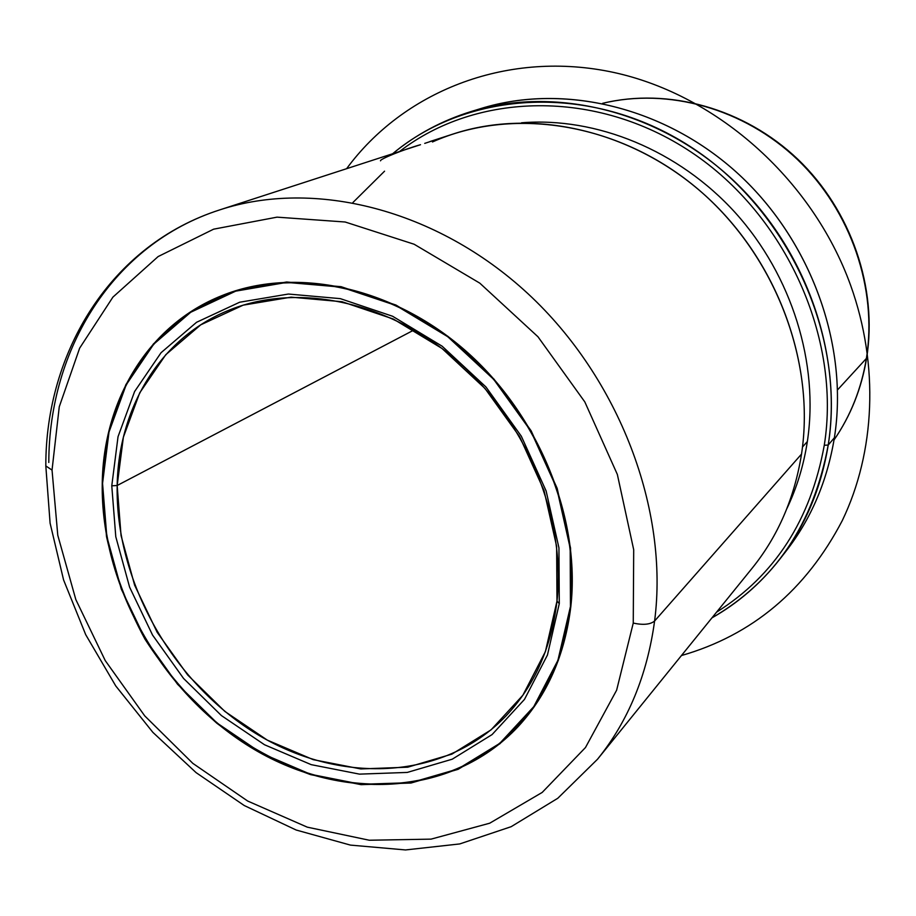 <?xml version="1.0" encoding="UTF-8"?>
<svg xmlns="http://www.w3.org/2000/svg" width="916" height="916" viewBox="0 0 916 916"><rect width="100%" height="100%" fill="white"/><g stroke="black" fill="none" stroke-linecap="round" stroke-linejoin="round"><path stroke-width="1.37" d="M424.726 143.388L432.054 140.938L424.726 143.388M102.248 483.316C103.336 400.487 147.877 325.1 221.706 295.708C294.105 266.304 391.235 285.826 465.133 350.347C538.963 414.856 580.824 518.25 570.817 606.655C564.886 655.02 547.299 695.049 518.044 726.72C451.245 797.825 338.909 801.729 250.102 746.941C161.079 692.095 100.554 585.095 102.248 483.316L106.496 536.49C114.397 572.099 127.221 606.323 144.968 639.15C165.224 670.581 189.177 698.599 216.817 723.216C246.129 745.384 277.376 762.513 310.581 774.627L361.064 784.657L411.044 783.02L458.172 769.314L499.976 743.7L534.062 706.946L558.268 660.528L570.817 606.655L570.565 548.146L557.168 488.354L531.165 430.852L494.022 379.167L447.993 336.401L395.952 305.051L341.095 286.685L286.639 282.002L235.584 290.75L190.505 311.921L153.453 343.901L125.87 384.651L108.683 431.917L102.248 483.316M834.029 439.943C850.586 415.875 861.372 388.705 866.387 358.454L866.662 357.904L866.387 358.454C877.551 288.861 851.067 210.932 797.493 159.579C743.792 108.328 667.695 87.535 602.602 103.348C667.695 87.535 743.792 108.328 797.493 159.579C851.067 210.932 877.551 288.861 866.387 358.454C861.372 388.705 850.586 415.875 834.029 439.943C850.746 415.681 861.613 388.35 866.65 357.961M837.556 389.861L866.387 358.454L837.556 389.861M471.236 111.5C441.878 120.626 415.715 134.675 392.769 153.636C468.614 90.169 591.026 82.795 689.553 146.113C788.149 209.077 845.869 335.668 828.213 445.039C813.58 523.883 774.833 581.488 711.95 617.865C737.872 603.22 760.349 583.836 779.39 559.687C804.752 527.101 821.034 488.881 828.213 445.039L834.384 437.756L828.213 445.039C842.777 352.408 804.981 246.232 730.922 178.116C656.749 110.057 554.169 85.955 471.236 111.5L481.461 108.374C563.649 83.07 665.13 106.817 738.422 174.017C811.599 241.263 848.88 346.134 834.384 437.756C827.251 481.129 811.107 518.971 785.974 551.26L782.642 555.428C809.63 522.338 826.885 483.121 834.384 437.756C849.052 345.172 810.74 239.099 736.143 171.945C661.444 104.825 558.588 82.554 476.377 109.989M828.213 445.039L824.274 445.268C841.369 338.588 786.317 215.249 691.088 152.056C595.892 88.577 476.205 92.241 399.72 151.38C476.205 92.241 595.892 88.577 691.088 152.056C786.317 215.249 841.369 338.588 824.274 445.268L828.213 445.039M716.541 612.186C774.799 575.557 810.706 519.91 824.274 445.268C810.706 519.91 774.799 575.557 716.541 612.186M807.351 441.535C819.122 363.801 792.1 275.773 735.445 212.878C678.584 150.144 596.305 116.744 521.525 122.79C596.305 116.744 678.584 150.144 735.445 212.878C792.1 275.773 819.122 363.801 807.351 441.535L802.485 447.008L807.351 441.535C803.664 465.454 796.828 487.827 786.844 508.678C796.828 487.827 803.664 465.454 807.351 441.535M429.993 141.533L453.615 133.862C533.284 107.79 632.887 130.083 705.377 195.6C777.753 261.163 815.24 364.202 801.523 454.096L654.597 621.025C669.046 509.994 619.468 378.468 527.96 293.681C436.348 208.871 313.845 178.941 219.794 209.867C313.845 178.941 436.348 208.871 527.96 293.681C619.468 378.468 669.046 509.994 654.597 621.025C650.314 624.54 643.204 625.227 633.254 623.086L633.7 549.737L617.35 474.442L584.82 401.918L537.978 336.779L479.812 283.159L414.135 244.24L345.149 222.004L277.033 217.149L213.634 229.172L158.113 256.572L112.908 297.127L79.646 348.149L59.265 406.784L52.04 470.091L45.811 465.923L52.04 470.091L57.777 535.265L75.833 599.591L105.237 660.585L144.739 715.888L192.818 763.36L247.686 801.042L307.295 827.159L369.297 840.235L431.058 839.136L489.705 823.209L542.203 792.42L585.473 747.536L616.628 690.206L633.254 623.086C643.204 625.227 650.314 624.54 654.597 621.025C647.165 675.264 628.136 721.339 597.518 759.238C628.136 721.339 647.165 675.264 654.597 621.025L801.523 454.096C815.961 360.022 773.871 251.854 695.393 186.944C616.857 122.011 511.597 106.554 432.455 141.969M384.56 171.178L352.912 202.528M801.523 454.096C794.504 498.041 778.073 536.055 752.208 568.126L597.518 759.238L557.787 798.271L511.162 826.69L459.74 843.934L405.536 849.945L350.439 845.102L296.166 830.022L244.251 805.53L196.07 772.612L152.869 732.353L115.759 685.947L85.715 634.685L63.582 579.942L50.094 523.162L45.811 465.923C45.628 352.053 110.55 244.927 219.794 209.867C112.737 244.251 48.926 349.191 48.8 462.465M633.254 623.086L616.628 690.206L585.473 747.536L542.203 792.42L489.705 823.209L431.058 839.136L369.297 840.235L307.295 827.159L247.686 801.042L192.818 763.36L144.739 715.888L105.237 660.585L75.833 599.591L57.777 535.265L52.04 470.091L59.265 406.784L79.646 348.149L112.908 297.127L158.113 256.572L213.634 229.172L277.033 217.149L345.149 222.004L414.135 244.24L479.812 283.159L537.978 336.779L584.82 401.918L617.35 474.442L633.7 549.737L633.254 623.086M219.794 209.867L420.501 144.705C404.128 149.297 379.522 159.201 380.506 160.838M117.168 485.503C118.427 408.685 159.441 338.977 227.168 310.948C295.078 282.311 386.666 299.921 456.512 360.206C526.311 420.478 566.18 517.712 556.985 601.114L559.287 603.61L558.943 547.86L546.108 490.919L521.307 436.176L485.938 386.953L442.142 346.202L392.609 316.26L340.351 298.65L288.425 294.036L239.671 302.223L196.562 322.283L161.067 352.694L134.595 391.544L118.038 436.669L111.775 485.824L115.782 536.719L129.614 587.167L152.548 635.063L183.566 678.458L221.397 715.556L264.518 744.754L311.211 764.654L359.507 774.135L407.276 772.428L452.241 759.192L492.075 734.586L524.49 699.389L547.447 655.032L559.287 603.61L547.447 655.032L524.49 699.389L492.075 734.586L452.241 759.192L407.276 772.428L359.507 774.135L311.211 764.654L264.518 744.754L221.397 715.556L183.566 678.458L152.548 635.063L129.614 587.167L115.782 536.719L111.775 485.824L117.168 485.503L121.049 535.562L134.629 585.187L157.174 632.303L187.688 674.977L224.901 711.457L267.335 740.139L313.261 759.662L360.767 768.936L407.735 767.196L451.931 754.12L491.056 729.869L522.876 695.233L545.398 651.62L556.985 601.114L556.63 546.36L544.024 490.472L519.681 436.749L484.976 388.441L441.993 348.446L393.376 319.043L342.057 301.73L291.048 297.162L243.141 305.165L200.741 324.825L165.796 354.675L139.724 392.838L123.374 437.184L117.168 485.503L111.775 485.824L118.038 436.669L134.595 391.544L161.067 352.694L196.562 322.283L239.671 302.223L288.425 294.036L340.351 298.65L392.609 316.26L442.142 346.202L485.938 386.953L521.307 436.176L546.108 490.919L558.943 547.86L559.287 603.61L556.985 601.114C551.386 647.692 534.314 686.038 505.781 716.163C442.76 781.497 337.821 784.531 254.82 732.857C171.636 681.126 115.302 580.721 117.168 485.503L414.169 329.909L117.168 485.503M102.558 483.396C100.863 585.026 161.285 691.855 250.16 746.632C338.828 801.34 450.993 797.458 517.7 726.503C546.932 694.866 564.508 654.883 570.439 606.552L557.913 660.344L533.742 706.694L499.712 743.403L457.966 768.982L410.918 782.665L361.007 784.302L310.604 774.295L261.919 753.456L216.966 722.964L177.555 684.263L145.22 639.013L121.29 589.091L106.806 536.49L102.558 483.396L108.993 432.066L126.168 384.88L153.705 344.187L190.711 312.264L235.721 291.139L286.697 282.403L341.073 287.086L395.849 305.417L447.798 336.733L493.747 379.419L530.833 431.035L556.802 488.446L570.187 548.134L570.439 606.552C580.412 518.273 538.597 415.028 464.87 350.622C391.075 286.204 294.07 266.728 221.786 296.12C148.117 325.478 103.657 400.716 102.558 483.396M346.66 168.624C402.685 92.424 504.052 50.689 609.048 71.471C713.827 92.298 811.805 177.601 850.666 285.426C879.36 365.438 875.158 452.275 842.296 520.563C805.92 590.179 752.311 635.166 681.447 655.547M866.662 357.904C877.814 288.151 851.33 210.497 797.882 159.315C744.296 108.248 668.119 87.386 602.591 103.336M785.974 551.26L779.39 559.687"/></g></svg>
